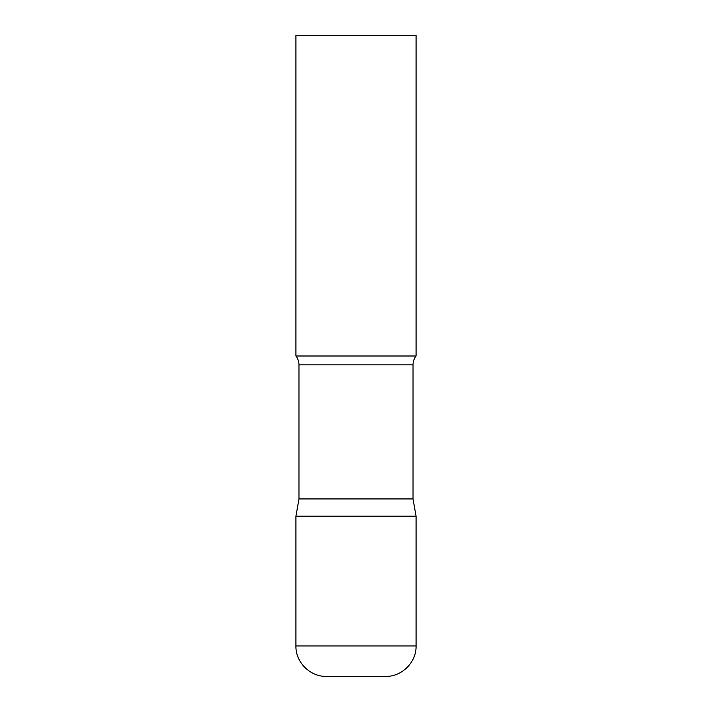 <?xml version="1.0" encoding="UTF-8"?>
<svg xmlns="http://www.w3.org/2000/svg" width="712" height="712" viewBox="0 0 712 712"><rect width="100%" height="100%" fill="white"/><g stroke="black" fill="none" stroke-linecap="round" stroke-linejoin="round"><path stroke-width="1.07" d="M295.925 645.962L295.925 516.2L298.969 498.934L413.031 498.934L416.075 516.2L295.925 516.2L416.075 516.2L416.075 645.962L295.925 645.962C295.507 662.222 310.094 676.818 326.363 676.4L385.637 676.4C401.906 676.818 416.493 662.222 416.075 645.962M413.031 498.934L413.031 364.864A14.418 14.418 0 0 1 416.075 356L416.075 35.6L295.925 35.6L295.925 356A14.418 14.418 0 0 1 298.969 364.864L413.031 364.864M298.969 498.934L298.969 364.864M295.925 356L416.075 356"/></g></svg>
